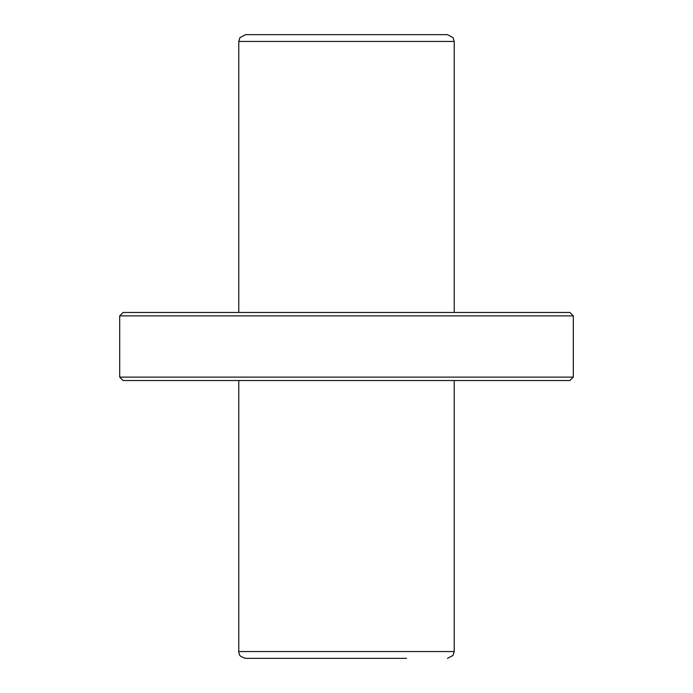 <?xml version="1.0" encoding="UTF-8"?>
<svg xmlns="http://www.w3.org/2000/svg" width="693" height="693" viewBox="0 0 693 693"><rect width="100%" height="100%" fill="white"/><g stroke="black" fill="none" stroke-linecap="round" stroke-linejoin="round"><path stroke-width="1.04" d="M447.427 658.35L452.997 655.457L454.227 651.55L238.773 651.55L238.912 652.927C239.917 653.811 237.309 655.751 245.573 658.35L406.6 658.35M573.302 315.878L119.698 315.878L119.698 377.122L573.302 377.122L573.302 315.878L569.897 312.482L123.103 312.482L119.698 315.878M573.302 377.122L569.897 380.518L123.103 380.518L119.698 377.122M346.5 34.65L447.427 34.65L453.057 37.63L454.227 41.45L238.773 41.45L239.943 37.63L245.573 34.65L346.5 34.65M454.227 651.55L454.227 380.518M238.773 651.55L238.773 380.518M454.227 312.482L454.227 41.45M238.773 312.482L238.773 41.45"/></g></svg>
